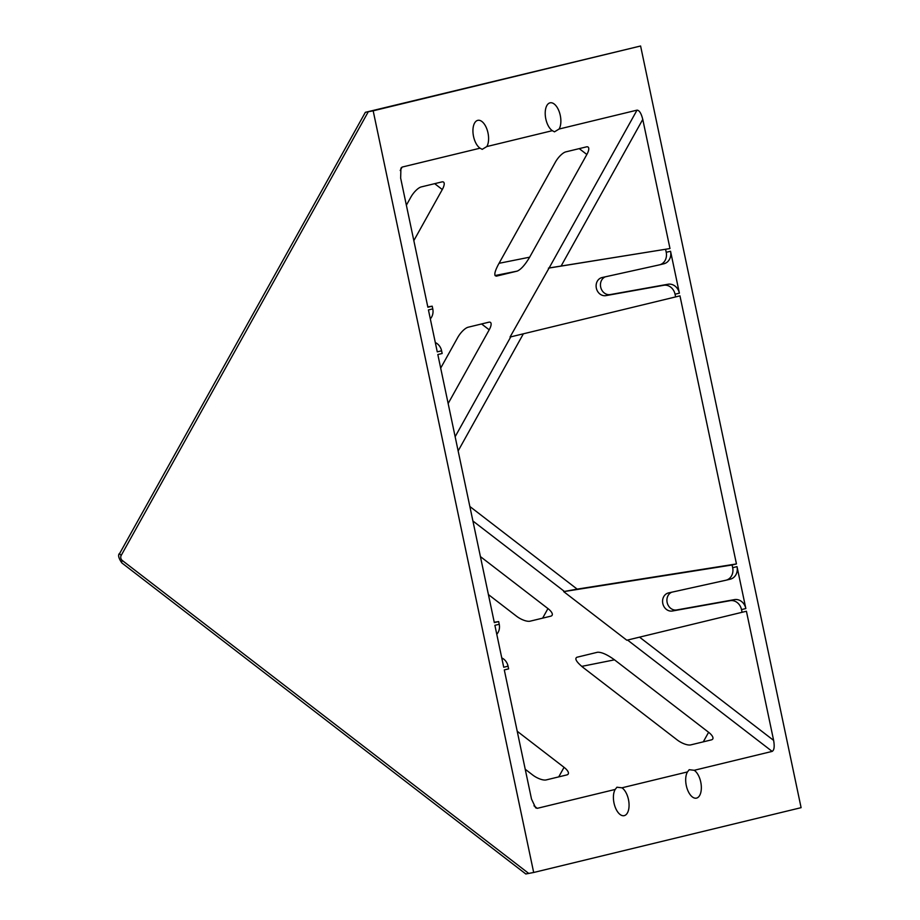 <?xml version="1.0" encoding="UTF-8"?>
<svg xmlns="http://www.w3.org/2000/svg" width="920" height="920" viewBox="0 0 920 920"><rect width="100%" height="100%" fill="white"/><g stroke="black" fill="none" stroke-linecap="round" stroke-linejoin="round"><path stroke-width="1.38" d="M559.096 129.03A14.651 7.429 78.7 0 0 560.268 115.425A14.651 7.429 78.7 0 0 550.172 102.81A14.651 7.429 78.7 0 0 545.813 118.933A14.651 7.429 78.7 0 0 552.333 130.674L554.484 131.836L559.096 129.03L637.019 110.147C639.331 110.262 641.251 113.355 642.769 119.404L669.99 248.549L549.125 267.961L637.019 110.147M486.818 146.556A14.651 7.429 78.7 0 0 487.991 132.94A14.651 7.429 78.7 0 0 477.894 120.324A14.651 7.429 78.7 0 0 473.535 136.447A14.651 7.429 78.7 0 0 480.056 148.189L482.206 149.35L486.818 146.556L552.333 130.674M615.192 789.44A14.651 7.429 78.7 0 0 614.008 803.056A14.651 7.429 78.7 0 0 624.116 815.672A14.651 7.429 78.7 0 0 628.463 799.549A14.651 7.429 78.7 0 0 621.943 787.807L616.929 787.221L615.192 789.44L537.257 808.335L535.659 807.852L531.507 799.077L504.298 669.921L508.633 668.874L508.058 666.183L503.723 667.23L494.891 625.312L499.226 624.266A10.994 9.464 76.4 0 1 496.777 634.259M687.47 771.926A14.651 7.429 78.7 0 0 686.285 785.53A14.651 7.429 78.7 0 0 696.382 798.146A14.651 7.429 78.7 0 0 700.741 782.034A14.651 7.429 78.7 0 0 694.22 770.293L689.206 769.695L687.47 771.926L621.943 787.807M469.855 506.494L577.162 589.122L736.448 563.937L679.96 295.86L510.036 337.042L549.125 267.961M742.083 612.294L626.819 640.228L563.684 591.617L732.113 564.983L732.676 567.686A10.994 9.464 76.4 0 1 725.983 580.221A10.994 9.464 76.4 0 1 725.822 580.255L668.575 592.905A9.246 7.969 -103.6 0 0 668.438 592.94A9.246 7.969 -103.6 0 0 662.814 603.566A9.246 7.969 -103.6 0 0 672.382 611.006L730.123 600.679A10.994 9.464 76.4 0 1 741.508 609.603L742.083 612.294L746.419 611.248L773.628 740.393C774.686 746.557 774.203 750.225 772.156 751.398L694.22 770.293M732.676 567.686L737.012 566.628L745.844 608.545A10.994 9.464 76.4 0 0 734.459 599.621L676.717 609.948A9.246 7.969 -103.6 0 1 667.287 603.071A9.246 7.969 -103.6 0 1 671.841 592.181M737.012 566.628A10.994 9.464 76.4 0 1 730.319 579.163A10.994 9.464 76.4 0 1 730.158 579.209L726.144 580.175M640.596 46L373.175 110.814L533.68 872.482L801.101 807.668L640.596 46L365.343 112.332L119.818 553.184C117.714 554.656 118.392 557.911 121.854 562.936L525.849 874M563.684 591.617L564.409 591.445L472.914 520.996M597.644 652.222L576.932 657.248C574.402 658.605 576.438 662.009 583.061 667.448L677.166 739.91A10.994 4.082 -150.9 0 0 690.759 744.889L711.356 739.887A10.994 4.082 -150.9 0 0 712.781 738.944A10.994 4.082 -150.9 0 0 708.607 732.285L614.502 659.835L581.727 666.379M597.529 652.257C601.53 652.027 607.188 654.557 614.502 659.835M517.224 731.262L564.052 767.326A10.994 4.082 -150.9 0 1 568.238 773.984A10.994 4.082 -150.9 0 1 566.8 774.928L546.204 779.918A10.994 4.082 -150.9 0 1 532.611 774.939L525.228 769.246M488.416 594.573L516.511 616.205A10.994 4.082 -150.9 0 0 530.092 621.184L550.7 616.193A10.994 4.082 -150.9 0 0 552.126 615.25A10.994 4.082 -150.9 0 0 547.952 608.58L480.412 556.588M427.788 306.877L432.204 306.188L427.869 307.234L400.648 178.089L400.936 168.13L402.12 167.072L480.056 148.189M448.155 403.523L489.198 329.82A10.994 3.806 -52.4 0 0 490.486 322.425A10.994 3.806 -52.4 0 0 488.75 322.218L468.153 327.221A10.994 3.806 -52.4 0 0 457.757 337.445L440.691 368.103M406.364 205.217L410.86 197.144A10.994 3.806 -52.4 0 1 421.245 186.921L441.841 181.93A10.994 3.806 -52.4 0 1 443.578 182.137A10.994 3.806 -52.4 0 1 442.29 189.531L413.827 240.637M496.397 276.149L517.212 271.112L495.017 275.551M499.054 263.304L529.655 257.186L586.845 154.491A10.994 3.806 -52.4 0 0 588.133 147.096A10.994 3.806 -52.4 0 0 586.385 146.889L565.788 151.88A10.994 3.806 -52.4 0 0 555.404 162.115L498.214 264.81C494.327 272.332 493.787 276.092 496.616 276.103L496.501 276.127M529.655 257.186C525.078 264.88 520.927 269.514 517.212 271.112M435.309 342.55A10.994 9.464 76.4 0 1 441.6 350.796L442.163 353.487L437.828 354.545L494.327 622.621L498.663 621.563L499.226 624.266M432.204 306.188L432.768 308.878L428.433 309.925L437.264 351.854L441.6 350.796M548.412 268.145L669.99 248.549M665.654 249.607L666.218 252.298A10.994 9.464 76.4 0 1 659.513 264.833A10.994 9.464 76.4 0 1 659.352 264.88L602.106 277.529A9.246 7.969 -103.6 0 0 601.979 277.564A9.246 7.969 -103.6 0 0 596.356 288.19A9.246 7.969 -103.6 0 0 605.923 295.619L663.665 285.292A10.994 9.464 76.4 0 1 675.05 294.216L675.625 296.918M666.218 252.298L670.553 251.252L679.385 293.169A10.994 9.464 76.4 0 0 668 284.245L610.259 294.572A9.246 7.969 -103.6 0 1 600.829 287.684A9.246 7.969 -103.6 0 1 605.383 276.805M732.113 564.983L736.448 563.937M365.7 112.228L373.175 110.814M533.68 872.482L526.205 873.896M670.553 251.252A10.994 9.464 76.4 0 1 663.86 263.787A10.994 9.464 76.4 0 1 663.699 263.821L659.674 264.799M432.768 308.878A10.994 9.464 76.4 0 1 430.318 318.872M501.768 657.926A10.994 9.464 76.4 0 1 508.058 666.183M494.247 622.265L498.663 621.563M577.162 589.122L564.409 591.445M523.365 333.81L458.148 450.926M639.538 637.146L773.628 740.393M642.769 119.404L561.28 265.742M772.156 751.398L627.543 640.056M533.968 805.793L537.257 808.335M402.12 167.072L400.223 170.499M455.147 436.712L510.761 336.869M675.05 294.216L679.385 293.169M741.508 609.603L745.844 608.545M368.264 111.791L121.21 555.404A3.668 3.151 -103.6 0 0 122.279 560.476L528.77 873.459M442.29 189.531L434.677 183.666M558.727 776.882L564.052 767.326M489.198 329.82L481.585 323.955M586.845 154.491L579.232 148.626M703.282 741.853L708.607 732.285M542.627 618.148L547.952 608.58M663.665 285.292L668 284.245M605.923 295.619L610.259 294.572M730.123 600.679L734.459 599.621M672.382 611.006L676.717 609.948M121.21 555.404A3.668 1.357 -150.9 0 1 119.818 553.184M122.279 560.476A3.668 1.265 127.6 0 0 121.854 562.936M663.86 263.787L659.513 264.833M730.319 579.163L725.983 580.221"/></g></svg>

